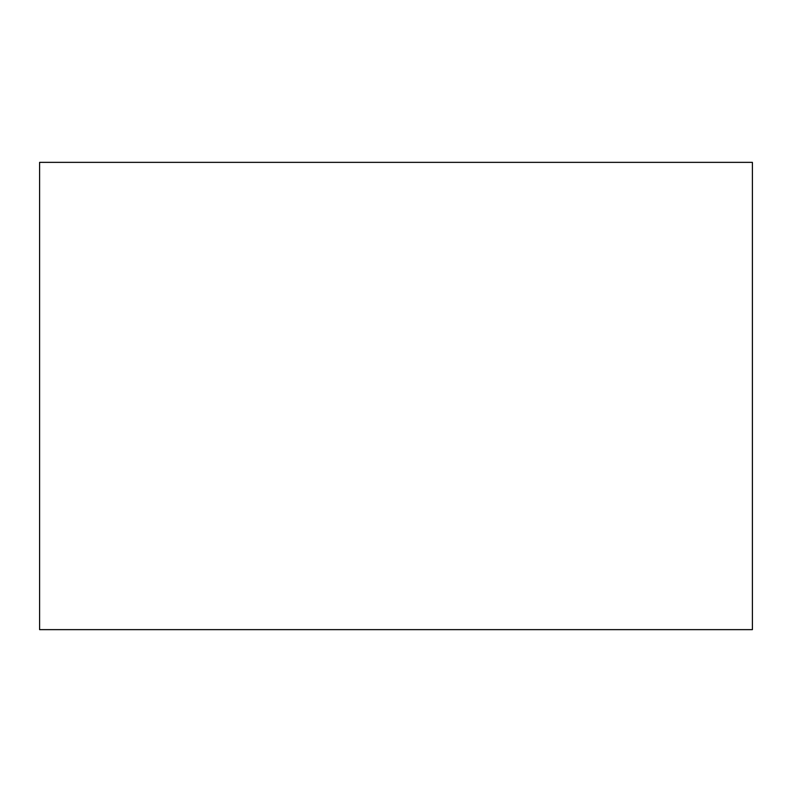 <?xml version="1.0" encoding="UTF-8"?>
<svg xmlns="http://www.w3.org/2000/svg" width="792" height="792" viewBox="0 0 792 792"><rect width="100%" height="100%" fill="white"/><g stroke="black" fill="none" stroke-linecap="round" stroke-linejoin="round"><path stroke-width="1.19" d="M752.4 629.64L752.4 162.36L39.6 162.36L39.6 629.64L752.4 629.64"/></g></svg>
